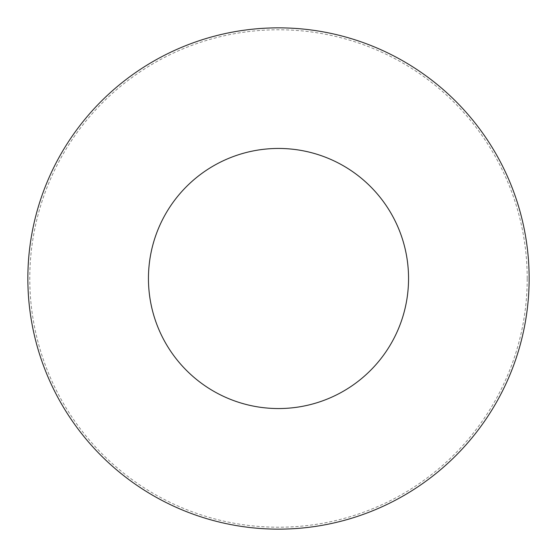 <?xml version="1.0" encoding="UTF-8"?>
<svg xmlns="http://www.w3.org/2000/svg" width="557" height="557" viewBox="0 0 557 557"><rect width="100%" height="100%" fill="white"/><g stroke="black" fill="none" stroke-linecap="round" stroke-linejoin="round"><path stroke-width="0.42" stroke-dasharray="2.79 2.09" d="M278.5 529.15A250.65 250.65 0 0 0 529.15 278.5A250.65 250.65 0 0 0 278.5 27.85A250.65 250.65 0 0 0 27.85 278.5A250.65 250.65 0 0 0 278.5 529.15A250.65 250.65 0 0 0 529.15 278.5A250.65 250.65 0 0 0 278.5 27.85A250.65 250.65 0 0 0 27.85 278.5A250.65 250.65 0 0 0 278.5 529.15M529.15 278.5A250.65 250.65 0 0 0 278.5 27.85A250.65 250.65 0 0 0 27.85 278.5A250.65 250.65 0 0 0 278.5 529.15A250.65 250.65 0 0 0 529.15 278.5M527.221 278.5A248.721 248.721 0 0 0 278.5 29.779A248.721 248.721 0 0 0 29.779 278.5A248.721 248.721 0 0 0 278.5 527.221A248.721 248.721 0 0 0 527.221 278.5"/><path stroke-width="0.84" d="M408.553 278.5A130.053 130.053 0 0 0 278.5 148.447A130.053 130.053 0 0 0 148.447 278.5A130.053 130.053 0 0 0 278.5 408.553A130.053 130.053 0 0 0 408.553 278.5M529.15 278.5A250.65 250.65 0 0 0 278.5 27.85A250.65 250.65 0 0 0 27.85 278.5A250.65 250.65 0 0 0 278.5 529.15A250.65 250.65 0 0 0 529.15 278.5"/></g></svg>
